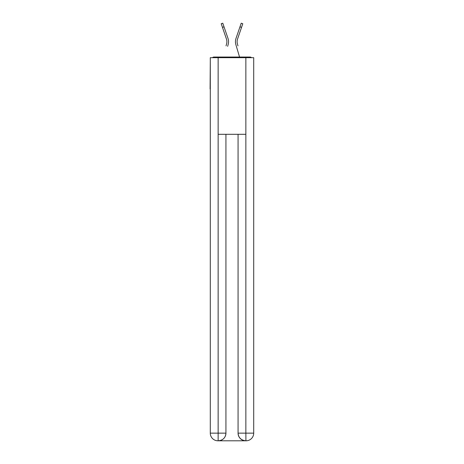 <?xml version="1.0" encoding="UTF-8"?>
<svg xmlns="http://www.w3.org/2000/svg" width="464" height="464" viewBox="0 0 464 464"><rect width="100%" height="100%" fill="white"/><g stroke="black" fill="none" stroke-linecap="round" stroke-linejoin="round"><path stroke-width="0.7" d="M253.709 60.999L253.709 115.785M210.291 88.966L210.291 115.785M210.099 88.966L210.291 60.999M251.5 57.681A1.914 1.914 0 0 0 250.073 57.043L213.927 57.043A1.914 1.914 0 0 0 212.5 57.681M250.073 57.043L241.959 57.043M222.041 57.043L213.927 57.043M226.792 43.024L226.536 44.15L226.792 43.024M224.025 26.825L222.453 27.364L221.206 23.739L222.778 23.2L227.998 38.402A10.214 10.214 0 0 1 228.131 44.619L227.621 46.336M226.032 45.866L226.536 44.15A8.555 8.555 0 0 0 226.426 38.941A8.555 8.555 0 0 1 226.89 41.719A8.555 8.555 0 0 0 226.426 38.941A8.555 8.555 0 0 1 226.89 41.719A8.555 8.555 0 0 0 226.426 38.941A8.555 8.555 0 0 1 226.89 41.719A8.555 8.555 0 0 0 226.426 38.941A8.555 8.555 0 0 1 226.89 41.719A8.555 8.555 0 0 0 226.426 38.941A8.555 8.555 0 0 1 226.89 41.719M237.208 43.024L237.464 44.15L237.208 43.024M235.869 44.619L239.552 57.043L235.869 44.619A10.214 10.214 0 0 1 236.002 38.402L241.222 23.2L242.794 23.739L237.574 38.941A8.555 8.555 0 0 0 237.464 44.15L237.968 45.866M217.952 440.8A7.662 7.662 0 0 1 210.291 433.138L225.933 433.138L225.933 134.305L225.933 433.138A7.662 7.662 0 0 1 218.271 440.8L217.952 440.8A7.662 7.662 0 0 1 210.291 433.138L210.291 57.681L218.144 57.681L218.144 134.305L245.856 134.305L245.856 57.681L218.144 57.681M245.856 57.681L253.709 57.681L253.709 433.138A7.662 7.662 0 0 1 246.048 440.8L245.729 440.8A7.662 7.662 0 0 1 238.067 433.138L238.067 134.305L238.067 433.138C238.455 437.656 241.007 440.208 245.729 440.8L218.271 440.8C223.01 440.307 225.562 437.749 225.933 433.138M238.067 433.138L245.856 433.138L245.914 440.8M218.144 134.305L218.144 440.8M237.574 38.941A8.555 8.555 0 0 0 237.11 41.719A8.555 8.555 0 0 1 237.574 38.941A8.555 8.555 0 0 0 237.11 41.719A8.555 8.555 0 0 1 237.574 38.941A8.555 8.555 0 0 0 237.11 41.719A8.555 8.555 0 0 1 237.574 38.941A8.555 8.555 0 0 0 237.11 41.719A8.555 8.555 0 0 1 237.574 38.941A8.555 8.555 0 0 0 237.11 41.719A8.555 8.555 0 0 1 237.574 38.941A8.555 8.555 0 0 0 237.11 41.719A8.555 8.555 0 0 1 237.574 38.941A8.555 8.555 0 0 0 237.11 41.719A8.555 8.555 0 0 1 237.574 38.941A8.555 8.555 0 0 0 237.11 41.719A8.555 8.555 0 0 1 237.574 38.941A8.555 8.555 0 0 0 237.11 41.719A8.555 8.555 0 0 1 237.574 38.941A8.555 8.555 0 0 0 237.11 41.719A8.555 8.555 0 0 1 237.574 38.941A8.555 8.555 0 0 0 237.11 41.719A8.555 8.555 0 0 1 237.574 38.941A8.555 8.555 0 0 0 237.11 41.719A8.555 8.555 0 0 1 237.574 38.941A8.555 8.555 0 0 0 237.11 41.719A8.555 8.555 0 0 1 237.574 38.941A8.555 8.555 0 0 0 237.11 41.719A8.555 8.555 0 0 1 237.574 38.941A8.555 8.555 0 0 0 237.11 41.719A8.555 8.555 0 0 1 237.574 38.941A8.555 8.555 0 0 0 237.11 41.719A8.555 8.555 0 0 1 237.574 38.941A8.555 8.555 0 0 0 237.11 41.719A8.555 8.555 0 0 1 237.574 38.941A8.555 8.555 0 0 0 237.11 41.719A8.555 8.555 0 0 1 237.574 38.941A8.555 8.555 0 0 0 237.11 41.719A8.555 8.555 0 0 1 237.574 38.941A8.555 8.555 0 0 0 237.11 41.719A8.555 8.555 0 0 1 237.574 38.941A8.555 8.555 0 0 0 237.11 41.719A8.555 8.555 0 0 1 237.574 38.941A8.555 8.555 0 0 0 237.11 41.719A8.555 8.555 0 0 1 237.574 38.941A8.555 8.555 0 0 0 237.11 41.719M227.998 38.402L226.223 33.222M222.453 27.364L226.426 38.941M236.002 38.402L237.777 33.222M245.856 134.305L245.856 433.138L253.709 433.138M241.547 27.364L239.975 26.825"/></g></svg>

